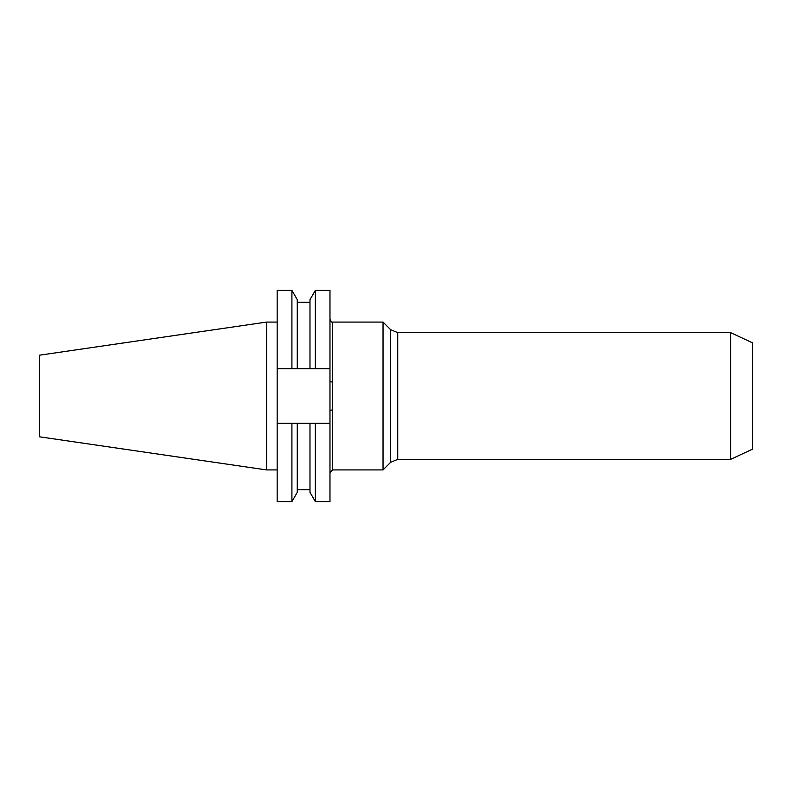 <?xml version="1.0" encoding="UTF-8"?>
<svg xmlns="http://www.w3.org/2000/svg" width="792" height="792" viewBox="0 0 792 792"><rect width="100%" height="100%" fill="white"/><g stroke="black" fill="none" stroke-linecap="round" stroke-linejoin="round"><path stroke-width="1.19" d="M291.911 368.755L277.17 368.755L277.17 290.397L291.911 290.397L291.911 368.755L309.989 368.755L309.989 299.673L315.345 290.397L329.977 290.397L329.977 410.543A2.663 0.505 180 0 1 332.63 410.038L332.63 469.923L329.977 472.586M383.031 469.923L390.664 462.29L390.664 329.71L383.031 322.077L383.031 469.923L332.63 469.923M383.031 322.077L332.63 322.077L332.63 410.038M730.64 396L730.64 459.36L397.723 459.36L397.723 332.64L730.64 332.64L730.64 396M730.64 332.64L752.4 342.778L752.4 449.222L730.64 459.36M266.607 469.923L266.607 322.077L39.6 355.182L39.6 436.818L266.607 469.923L277.17 469.923M291.911 290.397L297.267 299.673L297.267 368.755M309.989 368.755L315.345 368.755L315.345 290.397M329.977 368.755L315.345 368.755M277.17 423.245L277.17 501.603L291.911 501.603L291.911 423.245L277.17 423.245L277.17 368.755M309.989 423.245L309.989 492.327L315.345 501.603L315.345 423.245L297.267 423.245L297.267 492.327L291.911 501.603M297.267 423.245L291.911 423.245M329.977 410.543L329.977 501.603L315.345 501.603M315.345 423.245L329.977 423.245M332.63 381.962A2.663 0.505 0 0 1 329.977 381.457M390.664 329.71L397.723 332.64M297.267 302.267L309.989 302.267M297.267 489.733L309.989 489.733M266.607 322.077L277.17 322.077M332.63 322.077C332.244 322.849 331.363 321.958 329.977 319.414M390.664 462.29L397.723 459.36"/></g></svg>

